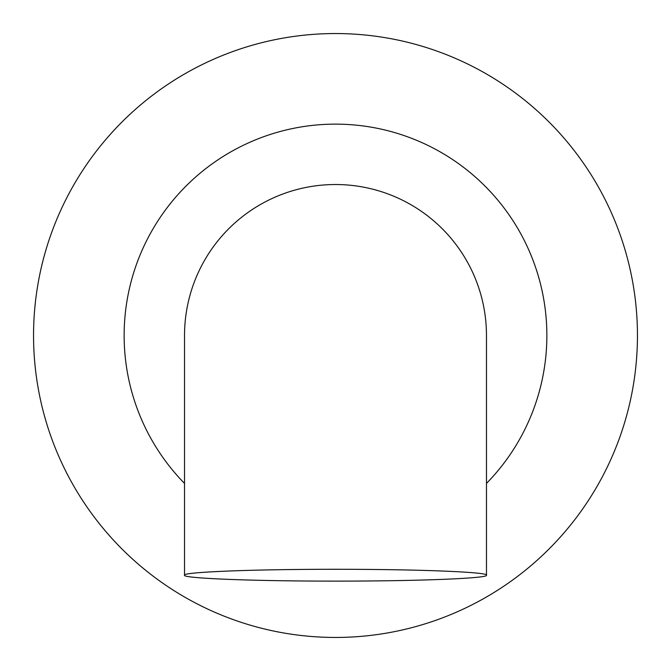 <?xml version="1.0" encoding="UTF-8"?>
<svg xmlns="http://www.w3.org/2000/svg" width="671" height="671" viewBox="0 0 671 671"><rect width="100%" height="100%" fill="white"/><g stroke="black" fill="none" stroke-linecap="round" stroke-linejoin="round"><path stroke-width="1.01" d="M486.475 483.422A211.365 211.365 0 0 0 335.5 124.135A211.365 211.365 0 0 0 184.525 483.422M33.55 335.5A301.95 301.95 0 0 1 335.5 33.55A301.95 301.95 0 0 1 637.45 335.5A301.95 301.95 0 0 1 335.5 637.45A301.95 301.95 0 0 1 33.55 335.5M486.475 575.206L486.475 335.5A150.975 150.975 0 0 0 335.5 184.525A150.975 150.975 0 0 0 184.525 335.5L184.525 575.206C181.883 572.413 243.724 569.31 334.888 569.285C426.622 569.276 489.151 572.397 486.475 575.206C489.067 577.999 427.511 581.103 335.986 581.12C244.429 581.136 181.766 578.008 184.525 575.206"/></g></svg>
